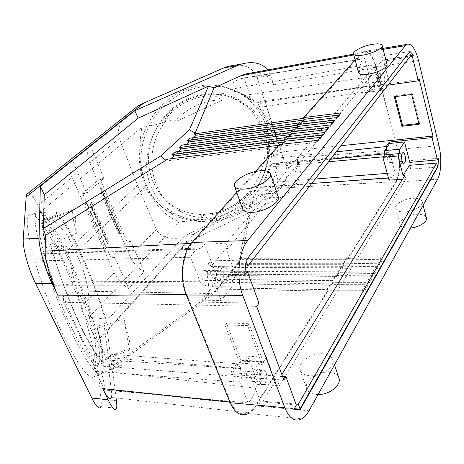 <?xml version="1.0" encoding="UTF-8"?>
<svg xmlns="http://www.w3.org/2000/svg" width="464" height="464" viewBox="0 0 464 464"><rect width="100%" height="100%" fill="white"/><g stroke="black" fill="none" stroke-linecap="round" stroke-linejoin="round"><path stroke-width="0.35" stroke-dasharray="2.32 1.74" d="M263.564 362.523L262.293 364.472L247.602 325.606L248.936 323.721L263.564 362.523L241.268 361.091L226.386 322.932L248.936 323.721M256.708 306.373L63.632 302.279L63.411 296.316L76.908 290.998C80.608 304.413 85.028 316.686 90.161 327.828C95.346 338.836 100.613 347.536 105.96 353.916L236.826 363.706L241.367 368.254L241.147 368.584C238.803 372.749 238.392 377.273 239.905 382.15L248.107 402.868C251.65 399.8 254.168 394.887 255.67 388.13L105.954 371.496L121.377 365.388L106.198 364.014L105.92 361.798L101.297 363.648L101.042 361.462L129.502 350.03L123.9 318.611C126.44 327.114 128.215 334.179 129.224 339.81C129.891 343.58 130.135 346.417 129.949 348.313L129.502 350.03M283.898 380.126L93.989 365.533L63.632 302.279M437.627 179.179L396.082 182.178L347.397 259.915L382.899 259.237L379.738 264.764L377.829 263.239L343.546 263.796L343.377 263.262L237.365 263.349L236.501 264.683L343.824 264.706L344.015 265.309L342.113 268.349L377.957 267.879L374.715 273.557L338.639 273.888L336.684 277.008L372.888 276.759L369.547 282.599L333.123 282.698L331.116 285.905L367.668 285.888L364.24 291.891L327.451 291.752L255.948 405.907C253.675 409.526 251.123 412.078 248.298 413.575L301.907 418.812M379.738 264.764L344.015 265.309M322.567 353.73C327.833 354.09 331.168 355.9 332.584 359.171C335.901 366.299 321.581 376.843 309.83 375.695C304.674 375.237 301.449 373.421 300.144 370.243C297.018 362.964 311.002 352.82 322.567 353.73M412.705 198.331C417.82 198.122 420.958 199.143 422.124 201.405C424.148 205.384 413.981 211.59 404.846 211.88C399.794 212.025 396.726 210.992 395.647 208.777C393.721 204.752 403.674 198.708 412.705 198.331M343.824 264.706L341.922 267.74L234.274 267.484L236.501 264.683M296.345 405.107L260.478 401.702L250.467 375.898L260.124 361.236L241.181 360.157L244.516 360.835L247.654 356.219L258.338 383.966L255.67 388.13M260.124 361.236L263.39 361.914L244.516 360.835M265.182 383.125L266.609 378.966C266.968 372.418 265.489 369.408 262.172 369.941L260.716 371.397C257.311 376.165 259.799 387.196 263.674 384.65L265.182 383.125M263.39 361.914L266.452 357.228L275.39 381.124L262.926 401.192L264.782 406L294.292 408.674M260.478 401.702L258.135 405.455C260.287 406.853 262.508 407.038 264.782 406M260.507 382.783C263.471 378.543 261.957 368.787 258.407 369.361L257.491 369.64L256.024 371.096C252.602 375.84 255.096 386.831 258.993 384.302L260.507 382.783M260.374 373.717C261.267 377.325 260.733 380.039 258.761 381.855C257.694 382.336 256.824 381.797 256.157 380.231C255.252 376.611 255.786 373.891 257.758 372.076C258.837 371.589 259.707 372.14 260.374 373.717M246.175 372.778C247.086 376.345 246.535 379.024 244.528 380.816C243.443 381.298 242.562 380.758 241.889 379.21C240.973 375.625 241.524 372.94 243.525 371.148C244.621 370.672 245.508 371.212 246.175 372.778M241.181 360.157L231.385 374.454L250.467 375.898M404.898 175.404L405.878 179.15L279.34 385.851L258.338 383.966M405.878 179.15L402.456 179.348M389.052 180.119L390.473 177.909L388.49 178.048M386.344 148.283L386.796 153.578L275.245 163.647L274.096 163.247L270.959 164.123C269.108 172.364 265.947 180.107 261.476 187.352L263.935 186.719L311.744 183.471M263.935 186.719L269.016 190.489L254.922 191.319L252.706 192.345C282.64 158.479 264.973 98.884 219.988 95.213L217.622 94.447L214.681 95.799L222.546 100.021L174.122 122.339L166.211 118.036C172.649 110.496 180.264 104.76 189.051 100.816C197.426 97.15 205.97 95.48 214.681 95.799M257.056 199.578C244.296 213.278 229.025 220.4 211.242 220.939L257.056 199.578L249.348 192.166L251.343 191.243L252.706 192.345M211.242 220.939L201.759 214.206L199.711 215.151L202.681 217.662L196.4 220.58L179.208 221.844L88.931 317.272C90.526 293.909 86.089 272.316 75.626 252.497L145.383 186.946C154.796 205.059 166.071 216.694 179.208 221.844M123.9 318.611L97.202 328.437L96.982 326.552L106.424 323.06L105.867 319.029L88.931 317.272M242.689 209.096C240.178 203.661 256.018 194.068 268.151 193.482C273.685 193.169 277.031 194.23 278.197 196.661M247.602 325.606L224.907 324.928L239.859 363.144L262.293 364.472M166.211 118.036L163.189 119.422L165.892 120.953L159.227 124.016L141.874 127.211L39.753 212.541C56.132 219.426 68.092 232.742 75.626 252.497M39.753 212.541L56.55 211.799L56.591 214.878L46.644 218.799L46.632 219.843L74.756 209.2L76.461 233.27L46.185 246.367C43.187 233.641 42.299 225.394 43.517 221.641C44.121 219.89 45.159 219.286 46.632 219.843M105.867 319.029C91.24 272.09 69.739 224.356 56.55 211.799M42.433 260.797L52.571 281.897L54.706 285.302C50.524 273.801 47.003 263.036 44.138 253.002L42.41 253.843C41.94 255.142 41.946 257.462 42.433 260.797L190.484 257.3C192.293 253.448 194.532 250.751 197.212 249.203L201.335 247.979L49.863 253.263L44.138 253.002M258.987 303.195L202.519 302.139L201.741 300.179L221.224 300.515L231.907 286.723L212.553 286.723L209.119 290.998L208.353 283.266L206.393 285.122C203.8 286.288 201.66 285.006 199.972 281.265L190.484 257.3M207.13 272.606C206.254 270.616 205.129 269.932 203.742 270.547C201.736 272.293 201.231 274.949 202.223 278.522C203.104 280.494 204.23 281.172 205.598 280.558C207.599 278.812 208.116 276.161 207.13 272.606M201.335 247.979L204.554 244.29L226.165 243.165L375.84 64.589L376.942 68.8L228.166 248.524L226.165 243.165M212.553 286.723L213.214 280.163L216.705 275.854L204.554 244.29M221.74 272.438C220.876 270.431 219.762 269.735 218.399 270.355C216.421 272.124 215.928 274.816 216.908 278.423C217.784 280.418 218.892 281.109 220.243 280.488C222.215 278.725 222.72 276.039 221.74 272.438M221.856 281.984L220.678 283.028C216.108 286.12 212.611 273.412 216.804 268.807L217.918 267.827C222.511 264.782 225.962 277.321 221.856 281.984M226.67 281.967L225.504 283.011C220.957 286.114 217.465 273.36 221.635 268.737L222.743 267.757C227.319 264.7 230.759 277.286 226.67 281.967M221.224 300.515L209.914 271.365L207.118 274.746L244.725 274.386M216.705 275.854L235.956 275.691L232.539 280.065L231.907 286.723M235.956 275.691L225.823 248.594L228.166 248.524M245.062 265.994L210.911 266.533L225.823 248.594M210.911 266.533L208.719 260.861L207.118 274.746M202.519 302.139L209.432 293.503L209.119 290.998L201.741 300.179M207.918 283.794L68.608 284.113L74.513 281.787L208.353 283.266M74.513 281.787C71.549 269.126 69.153 257.218 67.326 246.059L51.081 246.906C58.615 273.412 70.122 304.407 80.974 327.236C92.324 350.5 100.729 362.761 106.198 364.014M121.377 365.388C118.349 365.064 114.399 362.552 109.539 357.866L104.388 359.913L241.147 368.584M241.367 368.254L109.539 357.866M209.432 293.503L76.908 290.998M244.69 271.144L209.914 271.365M409.66 52.067L246.123 260.408M409.579 51.736L409.967 51.672M376.942 68.8L375.074 69.084L382.319 60.366L410.594 55.906M67.326 246.059L49.863 253.263M51.081 246.906L51.086 245.549C56.823 268.146 69.124 301.507 80.956 326.285C93.531 351.857 101.854 363.695 105.92 361.798M46.185 246.367L46.168 247.59L51.086 245.549M254.922 191.319C282.077 151.664 268.053 103.6 221.856 93.74L218.886 95.103M221.856 93.74L235.231 91.402C243.327 93.676 250.427 97.504 256.534 102.886L254.933 102.155L368.932 86.06C370.202 83.99 370.388 80.927 369.489 76.885L364.576 58.476L363.631 58.847C362.013 59.856 360.847 62.147 360.139 65.726L358.504 67.599L375.84 64.589M227.569 88.224C235.602 90.3 242.823 93.832 249.232 98.815L249.574 94.586L244.041 77.894L241.344 78.532C235.642 80.313 231.049 83.543 227.569 88.224L235.231 91.402M230.77 89.349L360.139 65.726M213.214 280.163L232.539 280.065M246.21 260.095L208.719 260.861M245.81 260.414L245.995 260.925M76.461 233.27C73.376 221.659 72.14 214.177 72.761 210.83C73.057 209.328 73.724 208.783 74.756 209.2M46.168 247.59C43.593 237.185 42.346 229.46 42.421 224.408L42.949 220.423C43.633 218.422 44.869 217.877 46.644 218.799M145.383 186.946C139.647 167.91 138.475 147.999 141.874 127.211M93.989 365.533L93.368 358.927L105.96 353.916M63.411 296.316C68.475 309.239 73.654 321.227 78.944 332.27C84.216 343.232 89.024 352.118 93.368 358.927M282.564 376.513L230.672 372.662L231.385 374.454M295.962 404.069L262.926 401.192M247.654 356.219L266.452 357.228M275.39 381.124L277.64 381.286L279.34 385.851M258.135 405.455L294.257 408.732M236.826 363.706L230.672 372.662M39.098 225.701C38.442 239.581 51.243 282.588 67.326 318.553C83.387 354.624 97.411 372.447 99.424 362.488C99.911 360.406 99.934 357.367 99.499 353.359C97.312 333.918 84.866 295.928 71.004 265.072C57.182 234.192 42.845 213.051 39.672 221.699L39.098 225.701M96.982 326.552C99.899 336.852 101.761 345.384 102.573 352.135C103.037 356.132 103.043 359.159 102.585 361.23L101.297 363.648M35.113 217.285C34.162 232.412 48.505 280.993 66.746 321.796C84.953 362.703 100.688 382.487 102.88 371.206C103.431 368.781 103.437 365.232 102.904 360.557C100.282 338.424 86.374 296.148 70.934 261.789C55.547 227.435 39.423 203.476 35.769 213.092L35.113 217.285M95.752 363.411C93.455 341.133 79.68 298.787 64.136 264.457C48.639 230.132 32.149 206.294 28.089 216.073L27.312 220.319C25.99 235.596 40.09 284.299 58.452 325.078C76.786 365.957 92.957 385.578 95.503 374.152C96.135 371.693 96.216 368.114 95.752 363.411M126.887 114.741C119.265 123.175 116.725 131.115 119.277 138.574L137.657 185.409L156.397 229.407C160.37 239.598 178.605 241.297 194.602 233.357L268.163 198.035C281.277 191.968 289.884 177.613 286.346 167.597L299.616 166.419C303.114 176.54 294.396 191.035 281.207 197.159L268.163 198.035M116.075 397.99L107.248 330.838L186.847 242.608L281.207 197.159M194.602 233.357L95.311 343.302L101.019 399.202C101.367 402.624 101.291 405.095 100.804 406.603L116.539 408.245M224.907 324.928L226.386 322.932M239.859 363.144L241.268 361.091M369.547 282.599L367.587 281.022L332.63 281.161L336.203 275.477L370.939 275.198L372.888 276.759M370.939 275.198L367.587 281.022M107.248 330.838L103.93 323.831L110.014 369.831L108.605 369.095L111.314 389.969L255.681 405.234C253.414 408.83 250.867 411.348 248.049 412.78C240.967 415.814 235.132 412.247 230.533 402.085L186.766 294.408C179.899 278.377 182.717 253.35 192.253 243.316L279.862 145.145L278.864 145.273M248.049 412.78L111.389 397.468C111.789 395.943 111.76 393.443 111.314 389.969M336.255 151.832L277.634 158.038C278.087 148.341 276.88 139.055 274.015 130.169C271.109 121.319 266.713 113.634 260.826 107.109L371.391 91.118L370.771 89.871L368.996 92.081L384.169 90.004M256.534 102.886L368.805 86.211L370.771 89.871L374.228 85.567L389.429 83.375M374.715 273.557L372.778 272.008L338.157 272.362L337.989 271.823L231.078 271.26L230.214 272.6L338.447 273.279L336.493 276.399L227.928 275.477L230.214 272.6M338.639 273.888L338.447 273.279M364.24 291.891L362.251 290.29L326.946 290.203L326.772 289.652L218.022 287.697L216.178 290.278L108.605 369.095M217.164 289.037L327.253 291.131L255.681 405.234M342.113 268.349L341.922 267.74M234.274 267.484L235.138 266.15L341.469 266.295L341.637 266.829L376.043 266.342L377.957 267.879M110.014 369.831L214.397 293.213L238.519 262.804L250.293 205.082L253.077 199.961L278.238 188.245C291.554 182.271 300.347 167.817 296.815 157.598L299.616 166.419M216.178 290.278L214.397 293.213M358.573 72.564C357.97 69.623 368.428 64.374 377.371 63.075C382.725 62.309 385.92 62.715 386.953 64.281M383.119 49.329L361.444 52.913L355.146 59.955M255.357 171.564L236.733 192.392M343.377 263.262L346.77 257.88L346.933 258.407L381.002 257.723L377.829 263.239M343.546 263.796L346.933 258.407M278.238 188.245L395.937 181.627L347.211 259.312L240.462 259.689L241.361 258.564L253.077 199.961M275.245 163.647L277.037 164.708C275.86 173.785 273.186 182.375 269.016 190.489M106.424 323.06C94.465 281.149 66.92 220.255 56.591 214.878M97.202 328.437C99.627 337.334 101.187 344.752 101.894 350.685C102.335 354.554 102.335 357.489 101.894 359.49L101.042 361.462M104.551 390.027C104.725 386.448 103.768 380.944 101.691 373.503C99.714 373.131 97.011 370.707 93.583 366.229L95.636 371.478L104.551 390.027L248.107 402.868M101.691 373.503L105.954 371.496M93.583 366.229L104.388 359.913M68.608 284.113L64.345 285.29L54.706 285.302M337.989 271.823L341.469 266.295M338.157 272.362L341.637 266.829M236.217 64.954C246.941 64.972 253.883 69.13 257.039 77.418L270.651 75.243L267.827 69.907M228.793 274.137L336.029 274.937L332.456 280.621L224.634 279.374L227.928 275.477M165.892 120.953C141.41 150.968 150.516 197.896 181.146 211.967C187.897 215.354 195.071 217.251 202.681 217.662M159.227 124.016C131.544 167.301 152.047 214.385 196.4 220.58M376.043 266.342L372.778 272.008M224.634 279.374L223.77 280.714L332.926 282.083L333.123 282.698M332.926 282.083L330.919 285.29L221.427 283.661L223.77 280.714M221.427 283.661L222.291 282.321L330.443 283.817L330.617 284.362L365.702 284.304L362.251 290.29M218.022 287.697L222.291 282.321M241.361 258.564L238.519 262.804M240.462 259.689L241.326 258.361L346.77 257.88M237.365 263.349L241.326 258.361M231.078 271.26L235.138 266.15M332.63 281.161L332.456 280.621M367.668 285.888L365.702 284.304M277.64 381.286L281.828 374.512M395.937 181.627C399.916 173.542 400.455 162.922 397.561 149.762L375.91 67.297C372.401 55.396 368.085 50.431 362.952 52.391L303.85 118.268M361.444 52.913L362.894 51.69C368.143 49.787 372.551 54.909 376.118 67.042L397.752 149.478C400.722 162.98 400.165 173.878 396.082 182.178M347.211 259.312L347.397 259.915M330.919 285.29L331.116 285.905M336.203 275.477L336.029 274.937M326.772 289.652L330.443 283.817M336.684 277.008L336.493 276.399M290.673 134.49L291.537 134.38L287.251 139.2L176.668 153.427L178.71 151.525M291.537 134.38L291.334 133.748M328.761 127.577L327.752 129.601L327.021 129.682M287.251 139.2L287.048 138.562L288.898 136.486M287.048 138.562L323.698 134.508L327.752 129.601M323.698 134.508L324.713 132.478M282.077 144.153L280.221 146.241L317.237 142.338L321.413 137.28L322.428 135.239M317.237 142.338L318.252 140.29M304.175 119.318L304.367 119.938L300.318 124.491L191.545 139.554L193.581 137.657M304.367 119.938L303.52 120.06M300.318 124.491L300.127 123.871L336.058 119.544L339.88 114.915L339.161 115.002M339.88 114.915L340.883 112.92M336.058 119.544L337.061 117.537M300.127 123.871L301.96 121.812M191.545 139.554L189.579 138.22M299.582 122.102L299.796 122.809L298.828 122.943M299.796 122.809L297.517 125.367M297.186 127.171L298.039 127.055L293.88 131.741L184.202 146.398L186.244 144.501M298.039 127.055L297.847 126.428M334.909 120.141L333.906 122.148L333.175 122.235M293.88 131.741L293.683 131.109L329.968 126.916L333.906 122.148M329.968 126.916L330.977 124.897M293.683 131.109L295.522 129.044M170.967 158.74L168.925 160.648L166.883 159.251M176.668 153.427L174.65 152.053M184.202 146.398L182.213 145.046M168.925 160.648L280.43 146.879L284.838 141.914L283.968 142.03M285.714 137.611L286.706 137.483L284.281 140.192M286.706 137.483L286.474 136.758M284.838 141.914L284.635 141.276M321.413 137.28L320.676 137.356M280.221 146.241L280.43 146.879M279.63 144.414L279.862 145.145M386.993 153.288L387.614 152.679C388.82 152.209 389.835 153.364 390.659 156.13L395.102 172.759L392.063 177.573L390.473 177.909M261.476 187.352L268.163 186.934L270.5 186.284L275.065 184.266L278.557 181.934L273.516 166.733L270.959 164.123M293.12 129.323L293.347 130.042L292.361 130.169M293.347 130.042L290.998 132.675M250.293 205.082L184.597 235.753L103.93 323.831M184.597 235.753L186.847 242.608M382.899 259.237L381.002 257.723M327.451 291.752L327.253 291.131M326.946 290.203L330.617 284.362M251.343 191.243C245.009 199.01 237.423 205.03 228.584 209.31C219.286 213.713 209.664 215.661 199.711 215.151M249.348 192.166C236.275 206.776 220.417 214.124 201.759 214.206M163.189 119.422C170.114 110.554 178.565 103.878 188.535 99.395C198.082 95.236 207.779 93.589 217.622 94.447M270.651 75.243L273.708 84.854C270.64 76.618 263.825 72.529 253.251 72.593M184.869 217.981C199.45 221.276 213.753 219.634 227.778 213.046C254.075 200.454 271.597 170.566 269.323 141.543C267.165 112.549 244.534 87.882 215.035 85.283C204.218 84.378 193.563 86.194 183.065 90.741C159.407 101.123 141.793 125.843 139.554 151.618C137.315 177.416 150.266 201.631 170.839 212.634L184.869 217.981M185.072 91.802C161.257 102.266 143.515 127.159 141.247 153.097C138.985 179.063 151.995 203.412 172.678 214.467C191.249 223.683 210.337 223.805 229.941 214.832C261.592 200.28 279.896 159.987 268.714 127.478C261.609 105.119 241.338 88.247 217.233 86.298C206.352 85.388 195.628 87.226 185.072 91.802M187.665 98.919C166.298 108.356 150.475 130.807 148.666 154.106C146.85 177.422 158.879 199.166 177.747 208.713C193.987 216.381 210.621 216.328 227.65 208.551C251.105 197.351 266.846 170.787 265.066 144.919C263.384 119.074 243.67 96.959 217.668 94.088C207.53 93.015 197.531 94.627 187.665 98.919M278.557 181.934L315.166 179.052M387.22 173.379L395.102 172.759M389.685 157.615L388.084 155.805C387.196 156.716 387.005 158.41 387.504 160.886L389.093 162.684C389.98 161.774 390.178 160.086 389.685 157.615M400.896 156.612L399.33 154.785C398.466 155.695 398.28 157.4 398.767 159.9L400.333 161.716C401.198 160.805 401.383 159.106 400.896 156.612M401.824 159.958L401.07 162.945L400.577 163.45C398.709 163.351 397.81 160.863 397.88 155.991L399.075 153.05C400.084 152.685 400.902 153.741 401.528 156.223M409.439 165.335L410.431 169.18L410.889 165.213M410.959 162.278L410.913 160.59L409.793 162.383M277.037 164.708L330.478 159.291M384.586 153.799L386.796 153.578M384.238 89.917L382.44 88.253L367.076 90.376L365.29 92.585L380.706 90.474L375.074 69.084M382.44 88.253L380.706 90.474M174.122 122.339C180.635 114.886 188.274 109.185 197.038 105.241C205.372 101.57 213.875 99.83 222.546 100.021M257.039 77.418L286.346 167.597M410.913 160.59L438.416 158.218M438.004 166.965L410.431 169.18M368.996 92.081L367.076 90.376M381.199 72.239L380.405 74.617C380.358 79.924 381.396 82.667 383.513 82.836L383.873 82.505C385.978 80.197 383.798 70.267 381.541 71.932L381.199 72.239M409.753 56.985L383.705 61.161L389.4 83.253M383.705 61.161L384.975 59.624L381.205 56.057L409.909 51.434M382.319 60.366L381.205 56.057M377.406 72.807C375.979 76.711 376.432 80.22 378.752 83.34L380.091 83.044C382.214 80.736 380.028 70.835 377.748 72.5L377.406 72.807M379.929 76.485C380.439 78.984 380.265 80.678 379.407 81.565C378.694 81.844 378.085 81.119 377.574 79.402C377.058 76.891 377.226 75.197 378.085 74.31C378.804 74.037 379.419 74.762 379.929 76.485M368.404 78.178C368.921 80.655 368.741 82.337 367.865 83.218C367.134 83.497 366.514 82.783 365.992 81.078C365.47 78.596 365.649 76.908 366.531 76.026C367.262 75.754 367.888 76.467 368.404 78.178M365.29 92.585L358.504 67.599M244.041 77.894L364.576 58.476M249.232 98.815L254.933 102.155M388.055 85.15L374.628 87.075L374.228 85.567M371.391 91.118L374.628 87.075M419.276 79.396L265.101 101.616L256.94 105.311L260.826 107.109M265.101 101.616L281.468 151.983L273.557 155.695C274.398 146.293 273.412 137.205 270.587 128.429C267.705 119.666 263.158 111.957 256.94 105.311M340.994 145.725L281.468 151.983M411.649 94.424L412.252 93.571L419.636 123.424L419.05 124.317M419.636 123.424L418.853 123.511M395.206 96.64L395.003 95.851L394.33 96.761M395.003 95.851L412.252 93.571M273.557 155.695L277.634 158.038M384.975 59.624L410.518 55.587M95.311 343.302C94.279 332.734 88.995 314.65 83.955 303.955L37.874 205.616C34.185 197.902 31.094 193.662 28.611 192.896M101.407 193.366L116.255 228.387C115.501 226.415 115.832 226.31 117.259 228.085L120.153 232.644L102.759 192.171L101.407 193.366L110.159 213.794L100.282 222.975L91.449 202.182L90.051 203.423L108.066 244.424L109.394 243.124L106.163 238.769C104.69 236.965 104.348 237.087 105.148 239.14L108.066 244.424M103.037 197.67L103.327 198.383C104.098 199.949 104.319 199.566 103.988 197.235L102.759 192.171M318.049 394.539L316.436 394.475C311.315 393.953 308.09 392.063 306.762 388.803C303.572 381.344 317.347 371.148 328.843 372.215C334.074 372.644 337.409 374.529 338.848 377.882M410.524 227.998L409.184 228.085C404.156 228.172 401.099 227.07 400.003 224.785C398.048 220.632 407.891 214.559 416.869 214.287C421.962 214.142 425.094 215.232 426.271 217.564M116.621 229.199L118.865 233.897L120.153 232.644M90.051 203.423L91.762 208.69C92.58 210.314 92.812 209.937 92.464 207.553L106.384 239.064M91.449 202.182L92.394 207.188M100.282 222.975L109.394 243.124M71.81 158.839L89.854 144.484L103.971 178.251L86.64 193.25L71.81 158.839C68.939 163.972 69.02 170.178 72.053 177.463L114.266 272.762C117.351 279.27 122.148 284.502 128.656 288.451L144.066 271.84L130.889 241.471L126.997 241.616L113.5 210.679L111.395 212.64M156.397 229.407L130.071 256.499C133.023 262.902 137.686 268.012 144.066 271.84M86.513 203.348L105.699 246.819L105.369 249.313L84.755 202.687L86.513 203.348L83.932 204.27M118.865 233.897L110.159 213.794M93.415 226.345L61.544 255.832M83.682 204.172L84.755 202.687M89.854 144.484C86.942 149.57 86.925 155.689 89.807 162.841L100.891 189.097L101.981 187.613L101.645 190.066L120.019 232.812L120.553 233.496L121.614 233.375L101.981 187.613M130.071 256.499L119.416 232.174L121.614 233.375M113.5 210.679L100.027 178.617L103.971 178.251M126.997 241.616L110.931 257.682L114.869 257.584L128.656 288.451M130.889 241.471L114.869 257.584M137.657 185.409L110.043 210.958L119.184 232.093L120.019 232.812M100.891 189.097L101.645 190.066M110.043 210.958L100.845 189.451M103.124 248.066L105.369 249.313M100.027 178.617L82.656 193.575L110.931 257.682M82.656 193.575L86.64 193.25M99 224.164L96.796 226.217M309.047 410.756L298.978 409.834M295.719 409.538L255.948 405.907M199.972 281.265L52.571 281.897M116.435 400.71L101.019 399.202M229.837 402.01L230.533 402.085M186.058 294.414L186.766 294.408M191.185 243.374L192.253 243.316M95.636 371.478L239.905 382.15M390.659 156.13L383.252 156.803M328.576 161.75L273.516 166.733M353.788 54.978L361.613 53.546M296.815 157.598L397.561 149.762M438.944 145.58L397.752 149.478M273.708 84.854L375.91 67.297M249.574 94.586L369.489 76.885M418.54 60.517L376.118 67.042M103.263 194.016L119.12 230.904M90.579 205.297L107.004 242.66M114.266 272.762L83.955 303.955M37.874 205.616L72.053 177.463M103.17 247.712L105.699 246.819M119.277 138.574L89.807 162.841M262.172 369.941L257.491 369.64M244.528 380.816L258.761 381.855M42.41 253.843L197.212 249.203M203.742 270.547L218.399 270.355M225.504 283.011L220.678 283.028M72.761 210.83L43.517 221.641M102.585 361.23L99.424 362.488M35.769 213.092L28.089 216.073M129.949 348.313L101.894 359.49M206.393 285.122L64.345 285.29M387.614 152.679L274.096 163.247M172.678 214.467L170.839 212.634M181.146 211.967L177.747 208.713M268.163 186.934L340.147 181.499M388.438 177.851L392.063 177.573M388.084 155.805L399.33 154.785M403.581 163.195L400.577 163.45M353.556 54.126L362.952 52.391M383.513 82.836L379.732 83.375M367.865 83.218L379.407 81.565M241.344 78.532L363.631 58.847M382.87 48.372L362.894 51.69M300.144 370.243L306.762 388.803M395.647 208.777L400.003 224.785M119.26 232.191L120.553 233.496M100.839 189.173L101.622 188.123M219.988 95.213L217.668 94.088M205.598 280.558L220.243 280.488M381.541 71.932L377.748 72.5M263.674 384.65L258.993 384.302M382.069 45.246L382.185 45.704M366.531 76.026L378.085 74.31M422.124 201.405L423.122 205.303M243.525 371.148L257.758 372.076M332.584 359.171L334.503 364.907M217.233 86.298L215.035 85.283M102.88 371.206L95.503 374.152M402.758 152.708L399.075 153.05M389.093 162.684L400.333 161.716M42.949 220.423L39.672 221.699M222.743 267.757L217.918 267.827M91.762 208.69L105.148 239.14M103.327 198.383L116.255 228.387"/><path stroke-width="0.7" d="M437.952 166.756L300.533 408.987L300.046 408.941L437.581 166.785L438.004 166.965L438.416 158.218L437.442 159.918L432.03 137.611L432.982 136.051L419.276 79.396L418.255 80.823L412.368 56.567L413.488 55.117L409.909 51.434L246.21 260.095L244.725 274.386L247.231 271.133L258.987 303.195L256.708 306.373L283.898 380.126L285.952 376.762L282.564 376.513M300.533 408.987L300.631 409.248C298.451 410.327 296.328 410.159 294.257 408.732L296.345 405.107L285.952 376.762M242.718 295.353L284.757 407.659C289.321 418.603 295.04 422.321 301.907 418.812C304.558 417.223 306.936 414.538 309.047 410.756L437.627 179.179C441.247 172.944 441.827 157.221 438.944 145.58L418.54 60.517C415.176 47.972 411.081 42.624 406.261 44.486L247.759 240.514C238.542 251.221 235.932 278.145 242.718 295.353L186.284 294.976L230.127 402.711C234.906 413.25 240.961 416.869 248.298 413.575M402.456 179.348L389.052 180.119L382.875 157.36L397.955 156.003L399.55 153.555L399.777 149.164L384.76 150.591L384.523 154.935L382.875 157.36M311.744 183.471L388.49 178.048M270.553 173.814L278.197 196.661C280.998 201.933 264.7 211.944 252.358 212.344C246.947 212.558 243.722 211.474 242.689 209.096L234.523 186.197C232.116 181.064 248.228 171.57 260.432 170.752C266 170.329 269.34 171.268 270.466 173.565C273.18 178.536 256.592 188.448 244.174 189.092C238.728 189.411 235.515 188.448 234.523 186.197M247.231 271.133L244.69 271.144M409.66 52.067L410.594 55.906L247.828 265.947L245.062 265.994M245.995 260.925L247.828 265.947M300.046 408.941L298.34 404.277L295.962 404.069M294.292 408.674L300.631 409.248M100.804 406.603C99.412 409.88 96.425 407.038 91.849 398.071L108.042 399.649C112.572 408.732 115.403 411.591 116.539 408.245C116.922 406.702 116.887 404.19 116.435 400.71L116.075 397.99M108.042 399.649L102.73 388.617C107.329 397.839 110.217 400.786 111.389 397.468M389.4 83.253L384.314 89.981M58.087 295.881L52.072 283.388C44.938 268.807 38.622 246.628 39.057 238.334L40.356 186.134L134.792 110.687L138.22 118.146L208.475 86.142L213.979 87.94L195.205 133L189.37 129.874L160.788 155.927L43.396 228.543L45.472 235.37L45.17 251.157C44.788 259.492 51.057 281.509 58.087 295.881L186.058 294.414M91.849 398.071L35.577 283.434L52.072 283.388M236.733 192.392L191.934 242.492C182.132 252.781 179.226 278.51 186.284 294.976M382.185 45.704L386.953 64.281C388.739 67.036 377.592 72.941 368.022 74.24C362.732 74.948 359.623 74.524 358.689 72.981L358.573 72.564M355.146 59.955L303.636 117.566L303.85 118.268L194.213 133.922L196.168 135.244L193.581 137.657M255.357 171.564L279.63 144.414L318.252 140.29L322.428 135.239L284.049 139.467L286.474 136.758L324.713 132.478L328.761 127.577L290.766 131.956L293.12 129.323L330.977 124.897L334.909 120.141L297.296 124.659L299.582 122.102L337.061 117.537L340.883 112.92L303.636 117.566M28.611 192.896L26.576 194.52L26.141 197.003L23.241 239.035C22.434 247.225 28.403 269.074 35.577 283.434M43.396 228.543L44.266 194.776L40.356 186.134M437.581 166.785L436.676 163.073L298.34 404.277M267.827 69.907C261.725 62.976 252.926 61.028 241.442 64.055L237.371 65.569L223.857 67.883L227.905 66.387L241.442 64.055M236.217 64.954L227.905 66.387M281.828 374.512L404.898 175.404L403.094 175.543L409.439 165.335L436.676 163.073M178.71 151.525L181.534 148.886L290.673 134.49M181.534 148.886L179.533 147.523L290.998 132.675L290.766 131.956M327.021 129.682L291.334 133.748L288.898 136.486M44.266 194.776L138.22 118.146M189.37 129.874L208.475 86.142M303.52 120.06L196.168 135.244M339.161 115.002L304.175 119.318L301.96 121.812M298.828 122.943L189.579 138.22L186.969 140.633L188.947 141.978L186.244 144.501M297.296 124.659L297.517 125.367L186.969 140.633M297.186 127.171L188.947 141.978M333.175 122.235L297.847 126.428L295.522 129.044M45.472 235.37L165.781 160.271L160.788 155.927M165.781 160.271L166.883 159.251L278.864 145.273M170.967 158.74L173.925 155.985L171.9 154.599L174.65 152.053L285.714 137.611M179.533 147.523L182.213 145.046L292.361 130.169M194.213 133.922L195.205 133M283.968 142.03L173.925 155.985M171.9 154.599L284.281 140.192L284.049 139.467M320.676 137.356L284.635 141.276L282.077 144.153M213.979 87.94L240.752 75.719L353.788 54.978M253.251 72.593L244.806 74.147L240.752 75.719M134.792 110.687L237.371 65.569M126.887 114.741L137.524 106.285L143.968 102.95L223.857 67.883M315.166 179.052L387.22 173.379M384.76 150.591L389.627 143.486L404.527 141.949L409.793 162.383L437.442 159.918M401.528 156.223L401.824 159.958M404.747 162.632L404.254 163.142C402.224 164.633 400.444 155.689 402.288 153.195L402.758 152.708C404.805 151.241 406.563 160.103 404.747 162.632M404.527 141.949L399.777 149.164M397.955 156.003L403.094 175.543M410.889 165.213L410.959 162.278M432.03 137.611L389.25 142.065L386.164 146.554L386.344 148.283M330.478 159.291L384.586 153.799M386.164 146.554L336.255 151.832M389.25 142.065L389.627 143.486M384.523 154.935L399.55 153.555M418.255 80.823L388.055 85.15M394.33 96.761L411.649 94.424L419.05 124.317L401.911 126.272L394.33 96.761M432.982 136.051L340.994 145.725M418.853 123.511L402.566 125.321L401.911 126.272M402.566 125.321L395.206 96.64M410.518 55.587L413.488 55.117M412.368 56.567L409.753 56.985M423.122 205.303L426.271 217.564C428.162 221.438 419.346 227.325 410.524 227.998M334.503 364.907L338.848 377.882C341.98 384.789 329.556 394.887 318.049 394.539M362.906 55.117C357.587 55.906 354.473 55.581 353.562 54.137C351.95 51.504 362.97 45.826 372.47 44.324C377.858 43.477 381.06 43.784 382.069 45.246C383.821 47.815 372.534 53.667 362.906 55.117M298.978 409.834L295.719 409.538M102.73 388.617L229.837 402.01M45.17 251.157L191.185 243.374M284.757 407.659L230.127 402.711M247.759 240.514L191.934 242.492M404.933 45.716L383.119 49.329M39.057 238.334L23.241 239.035M383.252 156.803L328.576 161.75M143.968 102.95L26.141 197.003M340.147 181.499L388.438 177.851M404.254 163.142L403.581 163.195M244.806 74.147L353.556 54.126M406.261 44.486L382.87 48.372M353.562 54.137L358.689 72.981M137.524 106.285L26.576 194.52"/></g></svg>
